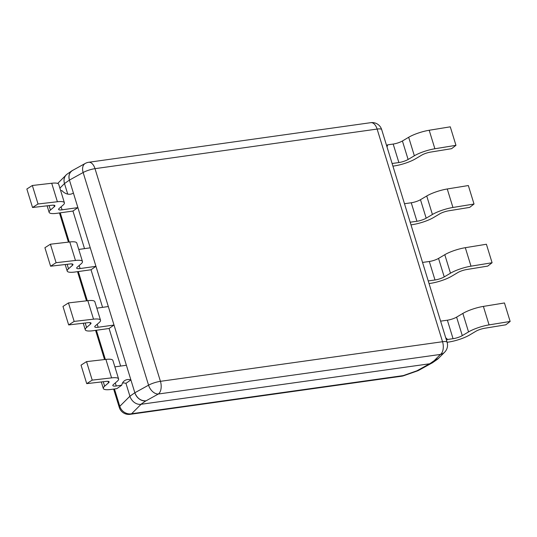 <?xml version="1.0" encoding="UTF-8"?>
<svg xmlns="http://www.w3.org/2000/svg" width="537" height="537" viewBox="0 0 537 537"><rect width="100%" height="100%" fill="white"/><g stroke="black" fill="none" stroke-linecap="round" stroke-linejoin="round"><path stroke-width="0.81" d="M438.951 357.877A9.934 7.901 -124.9 0 1 437.541 359.219A9.934 7.901 -124.9 0 1 434.702 360.32L438.36 358.461M72.515 170.477C69.347 172.531 68.32 175.74 69.427 180.103L134.847 392.762C137.076 398.3 140.801 400.991 146.01 400.844L145.829 400.871A9.934 7.901 -124.9 0 1 134.847 392.762L129.914 396.212A9.934 7.901 55.1 0 0 140.895 404.314L145.829 400.871M71.877 170.813L66.944 174.263A9.934 7.901 55.1 0 0 64.487 183.547L69.427 180.103A9.934 7.901 -124.9 0 1 71.877 170.813A9.934 7.901 -124.9 0 1 73.126 170.142M434.702 360.32L429.768 363.764A9.934 7.901 55.1 0 0 432.607 362.663L437.541 359.219M122.517 383.022A9.934 7.901 -124.9 0 1 125.953 383.344L129.914 396.212L125.953 383.344L130.894 379.901A9.934 7.901 55.1 0 0 124.557 380.686A9.934 7.901 55.1 0 0 121.771 385.197L116.838 388.64L111.3 389.419A17.385 3.947 -17.1 0 1 103.326 388.499A17.385 3.947 -17.1 0 1 104.634 386.21L108.534 382.827A7.451 1.692 162.9 0 0 109.098 381.847A7.451 1.692 162.9 0 0 106.091 381.398L86.725 383.64L81.04 365.147L86.531 361.629L92.216 380.122L111.582 377.88A17.385 3.947 -17.1 0 1 118.59 378.927A17.385 3.947 -17.1 0 1 117.281 381.216L113.381 384.599A7.451 1.692 162.9 0 0 112.817 385.579A7.451 1.692 162.9 0 0 116.234 385.975L121.771 385.197M120.637 366.066L109.078 328.483L114.012 325.039L98.17 327.261A7.451 1.692 -17.1 0 1 94.754 326.865A7.451 1.692 -17.1 0 1 95.317 325.885L99.217 322.509A17.385 3.947 162.9 0 0 100.526 320.213A17.385 3.947 162.9 0 0 93.525 319.173L74.153 321.408L68.662 324.925L88.028 322.683A7.451 1.692 -17.1 0 1 91.035 323.133A7.451 1.692 -17.1 0 1 90.471 324.113L86.571 327.496A17.385 3.947 162.9 0 0 85.262 329.785A17.385 3.947 162.9 0 0 93.237 330.705L109.078 328.483L120.637 366.066M102.574 307.352L91.015 269.769L95.948 266.325L80.114 268.547A7.451 1.692 -17.1 0 1 76.69 268.151A7.451 1.692 -17.1 0 1 77.254 267.171L81.154 263.795A17.385 3.947 162.9 0 0 82.463 261.499A17.385 3.947 162.9 0 0 75.462 260.458L56.09 262.694L50.599 266.211L69.971 263.976A7.451 1.692 -17.1 0 1 72.972 264.419A7.451 1.692 -17.1 0 1 72.408 265.406L68.508 268.782A17.385 3.947 162.9 0 0 67.199 271.071A17.385 3.947 162.9 0 0 75.173 271.99L91.015 269.769L102.574 307.352M84.517 248.638L72.951 211.054L77.885 207.611L62.05 209.833A7.451 1.692 -17.1 0 1 58.627 209.437A7.451 1.692 -17.1 0 1 59.191 208.457L63.091 205.08A17.385 3.947 162.9 0 0 64.4 202.785A17.385 3.947 162.9 0 0 57.399 201.744L38.033 203.986L32.542 207.504L51.908 205.262A7.451 1.692 -17.1 0 1 54.908 205.705A7.451 1.692 -17.1 0 1 54.344 206.691L50.444 210.068A17.385 3.947 162.9 0 0 49.136 212.363A17.385 3.947 162.9 0 0 57.11 213.276L72.951 211.054L84.517 248.638M59.896 188.138L64.487 183.547L67.736 194.105L64.487 183.547C63.534 180.083 64.078 177.237 66.132 175.015M429.768 363.764L140.895 404.314M442.542 341.727A9.934 5.578 82 0 1 440.454 354.42A9.934 8.887 45 0 0 444.629 352.198L444.629 352.198A9.934 9.934 0 0 0 447.099 342.25A9.934 2.255 162.9 0 0 442.542 341.727L160.435 381.33A9.934 2.255 162.9 0 0 148.568 385.177A9.934 6.572 61 0 0 158.341 394.017A9.934 5.578 -98 0 0 160.435 381.33L95.009 168.665A9.934 5.578 -98 0 0 88.692 162.275A9.934 9.934 0 0 0 85.269 163.423A9.934 6.572 61 0 0 83.141 172.511A9.934 2.255 -17.1 0 1 95.009 168.665L377.122 129.068A9.934 2.255 -17.1 0 1 381.679 129.592A9.934 9.934 0 0 0 370.805 122.671A9.934 5.578 82 0 1 377.122 129.068L442.542 341.727M431.365 363.341L418.873 370.248A9.934 6.572 -119 0 1 416.907 370.805A9.934 1.638 70.7 0 0 417.35 370.933A9.934 9.934 0 0 0 419.149 370.094M130.155 414.329A9.934 5.578 -98 0 0 131.619 413.738A9.934 8.887 -135 0 1 119.791 406.321A9.934 2.255 162.9 0 0 119.281 407.408A9.934 9.934 0 0 0 130.155 414.329L401.743 376.202A9.934 9.934 0 0 0 403.656 375.739A9.934 1.638 -109.3 0 1 403.206 375.611A9.934 5.578 82 0 1 401.743 376.202M429.587 363.791L141.077 404.287L131.619 413.738L403.206 375.611L416.907 370.805L429.587 363.791M74.153 321.408L68.468 302.915L62.977 306.432L68.662 324.925M68.468 302.915L87.833 300.68A17.385 3.947 -17.1 0 1 94.841 301.72L100.526 320.213M96.821 308.157L108.326 306.546L114.012 325.039M56.09 262.694L50.404 244.207L44.913 247.718L50.599 266.211M50.404 244.207L69.77 241.965A17.385 3.947 -17.1 0 1 76.778 243.006L82.463 261.499M78.758 249.443L90.263 247.832L95.948 266.325M422.545 262.432L429.311 261.485A7.451 1.692 -17.1 0 0 438.541 258.411L444.79 254.706A17.385 3.947 162.9 0 1 465.317 247.691L486.401 244.248L492.087 262.741L487.73 266.097L466.646 269.54A7.451 1.692 162.9 0 0 457.853 272.548L451.604 276.253A17.385 3.947 -17.1 0 1 430.063 283.422L429.05 283.563M428.237 280.925L434.997 279.978A7.451 1.692 162.9 0 0 444.233 276.904L450.483 273.199A17.385 3.947 -17.1 0 1 471.003 266.177L492.087 262.741M404.482 203.724L411.248 202.771A7.451 1.692 -17.1 0 0 420.478 199.697L426.734 195.992A17.385 3.947 162.9 0 1 447.254 188.977L468.338 185.54L474.023 204.026L469.667 207.389L448.583 210.826A7.451 1.692 162.9 0 0 439.79 213.833L433.54 217.539A17.385 3.947 -17.1 0 1 412 224.708L410.986 224.855M410.174 222.211L416.94 221.264A7.451 1.692 162.9 0 0 426.17 218.19L432.419 214.485A17.385 3.947 -17.1 0 1 452.939 207.47L474.023 204.026M73.025 193.219L73.381 192.971A9.934 7.901 -124.9 0 1 73.207 193.098A9.934 7.901 -124.9 0 1 61.896 190.561L60.694 190.736M73.381 192.971L77.885 207.611M38.033 203.986L32.341 185.493L26.85 189.011L32.542 207.504M32.341 185.493L51.706 183.251A17.385 3.947 -17.1 0 1 58.714 184.292L64.4 202.785M386.989 146.843A9.934 7.901 55.1 0 0 387.647 144.836L386.593 145.574M387.647 144.836L393.185 144.057A7.451 1.692 -17.1 0 0 402.414 140.983L408.67 137.277A17.385 3.947 162.9 0 1 429.191 130.263L450.274 126.826L455.96 145.319L451.604 148.675L430.526 152.112A7.451 1.692 162.9 0 0 421.726 155.119L415.477 158.824A17.385 3.947 -17.1 0 1 393.936 165.993L392.923 166.141M392.111 163.503L398.877 162.55A7.451 1.692 162.9 0 0 408.107 159.476L414.356 155.77A17.385 3.947 -17.1 0 1 434.883 148.756L455.96 145.319M130.894 379.901L126.39 365.254L114.884 366.872M86.725 383.64L92.216 380.122M118.59 378.927L112.898 360.434A17.385 3.947 162.9 0 0 105.896 359.394L86.531 361.629M445.73 337.807A9.934 7.901 -124.9 0 1 447.522 339.471L446.469 340.203M447.113 342.277L448.127 342.136A17.385 3.947 162.9 0 0 469.667 334.967L475.916 331.255A7.451 1.692 -17.1 0 1 484.71 328.255L505.794 324.811L510.15 321.455L504.458 302.962L483.381 306.399A17.385 3.947 -17.1 0 0 462.854 313.42L456.604 317.125A7.451 1.692 162.9 0 1 447.375 320.2L440.608 321.146M510.15 321.455L489.066 324.892A17.385 3.947 162.9 0 0 468.546 331.913L462.29 335.618A7.451 1.692 -17.1 0 1 453.06 338.693L447.522 339.471M146.01 400.844L158.341 394.017L440.454 354.42L434.52 360.34M69.427 180.103L83.141 172.511L148.568 385.177L134.847 392.762M129.914 396.212L119.791 406.321L114.455 388.976M105.366 359.454L96.391 330.262M87.309 300.74L78.328 271.547M69.246 242.026L60.265 212.833M85.195 323.012L86.571 327.496M90.015 322.636L90.471 324.113M87.833 300.68L93.525 319.173M97.237 324.22L98.17 327.261M67.132 264.305L68.508 268.782M71.951 263.922L72.408 265.406M69.77 241.965L75.462 260.458M79.174 265.506L80.114 268.547M465.317 247.691L471.003 266.177M444.79 254.706L450.483 273.199M438.541 258.411L444.233 276.904M429.311 261.485L434.997 279.978M447.254 188.977L452.939 207.47M426.734 195.992L432.419 214.485M420.478 199.697L426.17 218.19M411.248 202.771L416.94 221.264M49.068 205.59L50.444 210.068M53.888 205.208L54.344 206.691M51.706 183.251L57.399 201.744M61.111 206.792L62.05 209.833M429.191 130.263L434.883 148.756M408.67 137.277L414.356 155.77M402.414 140.983L408.107 159.476M393.185 144.057L398.877 162.55M104.634 386.21L103.258 381.726M108.534 382.827L108.078 381.351M111.582 377.88L105.896 359.394M116.234 385.975L115.301 382.935M489.066 324.892L483.381 306.399M468.546 331.913L462.854 313.42M462.29 335.618L456.604 317.125M453.06 338.693L447.375 320.2M444.629 352.198L438.467 358.354M370.805 122.671L88.692 162.275M72.663 170.39L85.269 163.423M381.679 129.592L447.099 342.25M119.281 407.408L113.643 389.09M104.554 359.548L95.579 330.376M86.491 300.834L77.516 271.662M68.427 242.12L59.459 212.947M417.35 370.933L403.656 375.739M65.541 175.606L57.701 183.432M83.248 323.24L85.262 329.785M65.185 264.526L67.199 271.071M47.122 205.812L49.136 212.363M101.312 381.955L103.326 388.499"/></g></svg>
